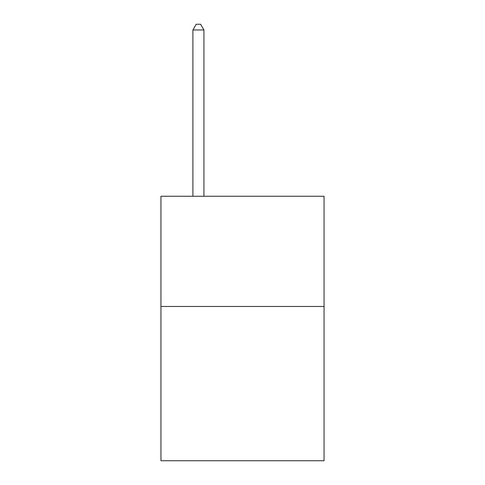 <?xml version="1.0" encoding="UTF-8"?>
<svg xmlns="http://www.w3.org/2000/svg" width="485" height="485" viewBox="0 0 485 485"><rect width="100%" height="100%" fill="white"/><g stroke="black" fill="none" stroke-linecap="round" stroke-linejoin="round"><path stroke-width="0.73" d="M324.053 306.465L324.053 460.75L160.947 460.75L160.947 196.255L324.053 196.255L324.053 306.465L160.947 306.465M203.93 196.255L203.93 29.979L192.909 29.979L192.909 196.255M192.909 29.979L196.213 24.25L200.62 24.25L203.93 29.979"/></g></svg>
